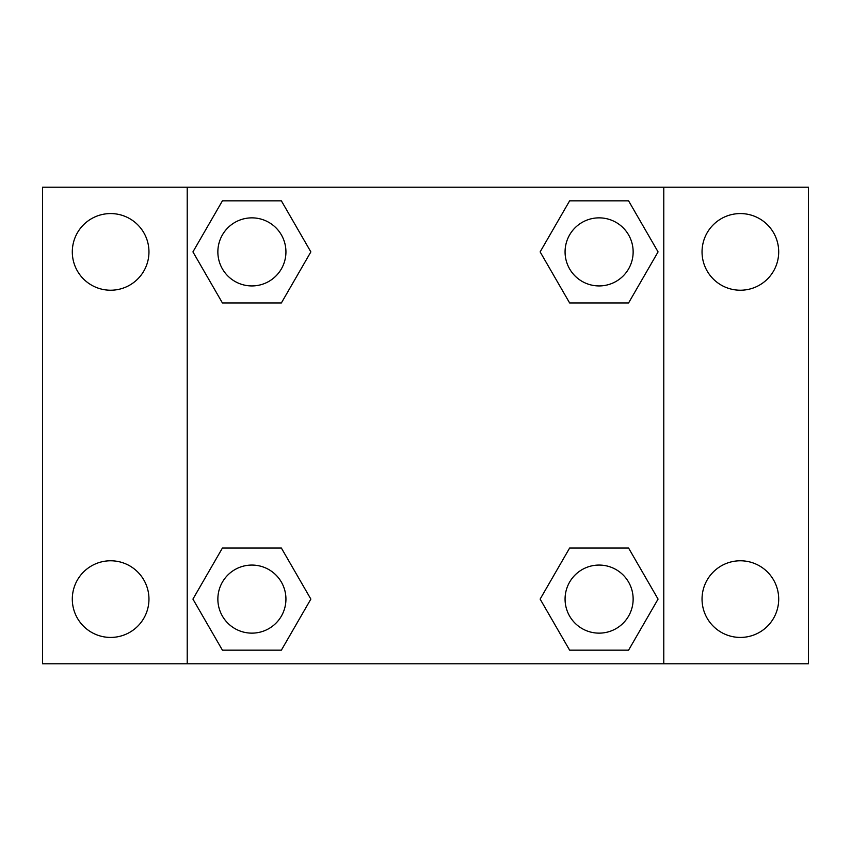 <?xml version="1.0" encoding="UTF-8"?>
<svg xmlns="http://www.w3.org/2000/svg" width="851" height="851" viewBox="0 0 851 851"><rect width="100%" height="100%" fill="white"/><g stroke="black" fill="none" stroke-linecap="round" stroke-linejoin="round"><path stroke-width="1.28" d="M42.55 187.22L808.45 187.22L808.45 663.78L42.55 663.78L42.55 187.22M740.37 213.569A38.327 38.327 0 0 1 778.697 251.896A38.327 38.327 0 0 1 740.37 290.223A38.327 38.327 0 0 1 702.043 251.896A38.327 38.327 0 0 1 740.37 213.569M740.37 560.777A38.327 38.327 0 0 1 778.697 599.104A38.327 38.327 0 0 1 740.37 637.431A38.327 38.327 0 0 1 702.043 599.104A38.327 38.327 0 0 1 740.37 560.777M110.63 560.777A38.327 38.327 0 0 1 148.957 599.104A38.327 38.327 0 0 1 110.63 637.431A38.327 38.327 0 0 1 72.303 599.104A38.327 38.327 0 0 1 110.63 560.777M110.63 213.569A38.327 38.327 0 0 1 148.957 251.896A38.327 38.327 0 0 1 110.63 290.223A38.327 38.327 0 0 1 72.303 251.896A38.327 38.327 0 0 1 110.63 213.569M222.419 548.044L281.373 548.044L310.86 599.104L281.373 650.164L222.419 650.164L192.932 599.104L222.419 548.044L281.373 548.044L222.419 548.044M569.627 200.836L628.581 200.836L658.068 251.896L628.581 302.956L569.627 302.956L540.14 251.896L569.627 200.836L628.581 200.836L569.627 200.836M187.22 663.78L187.22 187.22M663.78 187.22L663.78 663.78M222.419 200.836L281.373 200.836L310.86 251.896L281.373 302.956L222.419 302.956L192.932 251.896L222.419 200.836L281.373 200.836L222.419 200.836M569.627 548.044L628.581 548.044L658.068 599.104L628.581 650.164L569.627 650.164L540.14 599.104L569.627 548.044L628.581 548.044L569.627 548.044M628.581 650.164L569.627 650.164L628.581 650.164M633.144 599.104A34.04 34.04 0 0 0 582.084 569.627A34.04 34.04 0 0 0 582.084 628.581A34.04 34.04 0 0 0 633.144 599.104M281.373 650.164L222.419 650.164L281.373 650.164M285.936 599.104A34.04 34.04 0 0 0 234.876 569.627A34.04 34.04 0 0 0 234.876 628.581A34.04 34.04 0 0 0 285.936 599.104M628.581 302.956L569.627 302.956L628.581 302.956M633.144 251.896A34.04 34.04 0 0 0 582.084 222.419A34.04 34.04 0 0 0 582.084 281.373A34.04 34.04 0 0 0 633.144 251.896M281.373 302.956L222.419 302.956L281.373 302.956M285.936 251.896A34.04 34.04 0 0 0 234.876 222.419A34.04 34.04 0 0 0 234.876 281.373A34.04 34.04 0 0 0 285.936 251.896"/></g></svg>
